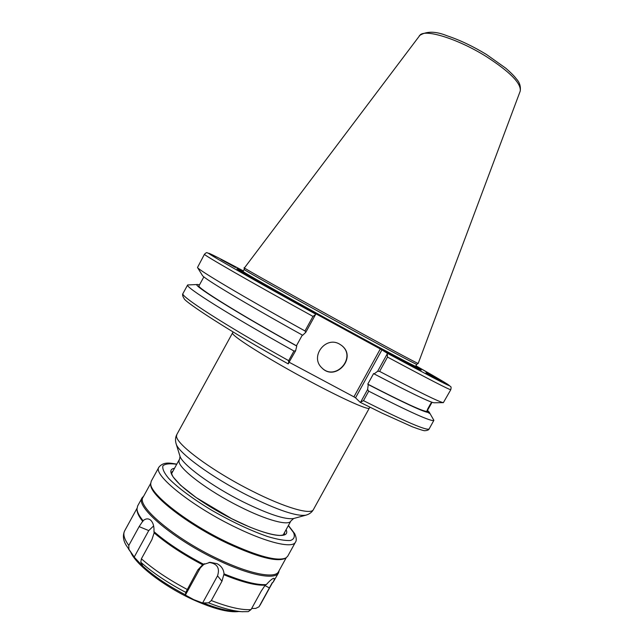 <?xml version="1.0" encoding="UTF-8"?>
<svg xmlns="http://www.w3.org/2000/svg" width="644" height="644" viewBox="0 0 644 644"><rect width="100%" height="100%" fill="white"/><g stroke="black" fill="none" stroke-linecap="round" stroke-linejoin="round"><path stroke-width="0.97" d="M360.165 402.299L382.013 413.134L412.353 426.811C420.242 429.709 424.46 430.997 425.016 430.691C427.511 430.49 428.904 429.878 429.17 428.864C427.238 431.11 405.342 421.707 363.498 400.665L360.165 402.299L355.536 397.831L381.94 349.885L380.298 348.968L353.926 396.857L355.536 397.831M353.926 396.857L289.293 362.314M235.583 267.534L220.997 259.5L235.583 267.534M288.134 363.828L295.62 350.803L293.962 351.012C229.683 315.294 184.321 286.604 187.654 284.954L197.458 284.511M295.62 350.803L296.755 346.07C232.597 310.432 189.634 283.231 197.636 284.511L199.487 284.865M430.45 404.013L427.833 408.731M431.995 402.275L426.972 411.307L428.944 412.41L429.339 413.376L426.65 411.379L431.657 402.154M381.94 349.885L387.149 353.17L387.277 353.798L377.642 371.29L374.116 373.898C410.284 392.792 430.24 402.411 433.992 402.774L435.191 402.758M427.423 409.568L430.949 403.216M450.8 389.676L443.362 402.645C439.796 402.283 418.544 391.866 379.622 371.395L387.511 357.066C428.783 379.211 449.882 390.087 450.8 389.676C451.211 387.736 451.154 386.706 450.631 386.601L447.435 384.122L415.919 365.784C440.222 379.566 451.259 386.175 449.029 385.603C444.4 383.727 423.776 372.916 387.149 353.17M377.642 371.29L379.622 371.395M432.027 402.283L426.972 411.307M427.616 410.276L428.944 412.41M425.966 372.747L441.462 381.304L425.966 372.747M288.552 363.651L288.665 360.656C224.426 324.882 179.362 295.66 182.968 293.511C182.196 294.493 182.59 296.2 184.136 298.615C184.409 301.561 229.006 331.193 288.158 363.852M202.337 275.334L202.409 275.463C203.448 278.224 245.775 303.718 302.696 335.266L305.763 332.344L315.512 314.602L315.496 314.031L311.913 311.624L380.298 348.968M296.755 346.07L296.441 345.756L302.326 335.057M315.496 314.031C265.835 286.636 224.74 263.404 212.85 256.127C200.872 248.801 215.281 255.958 243.327 270.899L217.865 257.544L207.151 252.746C206.78 252.368 205.887 252.867 204.462 254.251C202.111 254.098 248.56 280.865 312.984 316.405L315.512 314.602M312.984 316.405L304.99 330.952L305.763 332.344M304.99 330.952C243.682 297.013 198.239 269.941 197.499 267.485L204.462 254.251M387.277 353.798L387.511 357.066M415.597 366.372L421.273 370.091C420.524 370.445 378.938 348.324 328.408 320.543C277.878 292.77 236.928 269.506 236.823 268.685L243.005 271.486M520.215 91.134L418.189 363.449C418.463 364.093 381.417 344.218 334.51 318.458C287.618 292.706 247.111 269.981 244.39 267.985L420.347 34.72C426.722 29.173 458.737 39.364 485.995 56.374C510.032 71.895 521.439 83.479 520.215 91.134C520.891 86.473 519.652 82.432 516.504 79.011C515.216 77.393 513.711 75.187 505.773 68.2L486.542 54.523C472.905 46.247 459.752 40 447.065 35.782C435.537 31.089 426.296 31.049 419.341 35.678M374.116 373.898L373.625 373.52L367.772 384.146L368.247 384.548L367.619 389.483L360.64 402.154M293.962 351.012L288.665 360.656M363.498 400.665L368.73 391.166L367.619 389.483M429.001 411.806L433.887 420.323C432.164 422.174 410.445 412.45 368.73 391.166M321.775 367.764C335.524 381.94 357.251 356.993 341.368 345.297L341.191 345.152M339.541 344.105L341.57 345.442C357.702 357.372 335.154 382.447 321.622 367.611C309.796 356.534 325.703 335.693 339.541 344.105M428.63 412.482C424.662 412.522 404.537 403.208 368.247 384.548M426.65 411.379C422.689 411.363 403.064 402.291 367.772 384.146M418.189 363.449L416.716 364.335C416.918 365.011 380.153 345.361 333.705 319.851C287.256 294.348 247.135 271.768 244.422 269.707L244.084 267.735M296.441 345.756C237.717 313.113 196.13 287.127 198.996 285.775L203.874 276.856M143.201 566.744L134.185 557.116L128.937 549.582L128.8 545.46L139.128 526.623L143.057 520.714C145.794 518.46 148.337 518.283 150.696 520.191C153.167 522.662 154.262 526.486 153.964 531.654L154.133 532.87L151.912 539.624L141.39 558.799L140.786 562.204L143.201 566.744M153.634 525.915L148.748 530.584L134.185 557.116M202.602 602.977L193.691 599.62L185.392 595.072L185.778 592.367L197.821 569.948L202.627 564.772L210.169 562.341L217.004 563.653C221.303 565.883 223.645 569.28 224.032 573.852L221.971 581.218L211.329 600.562L208.551 602.848L202.602 602.977L217.527 575.857C220.071 568.056 217.237 563.589 209.034 562.445L208.978 562.445M204.494 563.733L200.365 567.831L185.392 595.072M208.551 602.848C222.083 608.145 233.249 611.1 242.039 611.695L248.27 611.639L251.063 609.578L261.335 590.926L265.215 585.163L266.334 584.583C270.11 580.365 272.662 578.272 273.982 578.312C274.586 578.562 274.312 579.85 273.153 582.176L272.267 582.667L259.009 606.793L255.74 608.403L251.651 608.508M238.884 611.518C228.894 612.79 213.744 608.894 193.442 599.846C164.14 586.612 135.506 564.458 130.708 552.053M185.48 594.831C168.414 585.96 154.31 576.485 143.169 566.422M134.032 556.666L132.994 555.257M234.947 611.301L234.223 611.261C225.98 610.689 215.547 607.888 202.932 602.84M265.215 585.163C256.03 585.71 242.225 582.216 223.782 574.681M202.627 564.772C183.21 554.573 167.046 543.939 154.133 532.87M279.166 570.552L278.578 572.806L273.153 582.176M266.334 584.583C257.045 585.195 242.941 581.613 224.032 573.852M203.512 564.233C183.62 553.816 167.102 542.956 153.964 531.654M295.443 542.192L287.715 556.215L285.984 557.905C277.612 561.608 258.437 556.577 228.459 542.828C188.056 523.862 149.698 493.908 150.728 483.547L151.235 481.181L158.931 467.15C152.33 474.58 192.564 506.909 236.71 527.83C268.033 543.013 292.682 548.535 295.443 542.192C296.723 540.598 296.482 537.764 294.711 533.691L288.415 525.48M142.888 521.568C139.112 516.899 137.164 513.067 137.035 510.056L137.035 509.943M285.115 558.42L285.026 558.477C276.687 562.164 257.64 557.189 227.887 543.544C187.798 524.739 149.754 494.995 150.768 484.666L150.768 484.562M286.202 557.776L278.554 571.655C275.326 578.851 250.339 574.279 219.145 559.451C175.136 539.084 135.86 505.838 143.105 497.192L150.728 483.298M278.578 572.806C275.302 580.083 250.138 575.511 218.694 560.578C174.347 540.066 134.805 506.538 142.131 497.788L143.717 496.081M143.057 520.714C139.152 515.924 137.132 512.004 137.003 508.945L137.631 505.991L142.131 497.788M293.809 518.46L293.656 518.501C285.429 519.861 268.556 514.306 243.054 501.837C211.514 486.123 181.801 464.203 179.893 455.96L179.845 455.807M176.07 443.603L179.893 455.96C180.256 455.091 179.636 459.977 179.274 459.631L178.968 461.16C178.396 468.397 207.795 490.817 239.801 506.699C266.664 520.288 288.754 526.124 290.887 520.988L293.656 518.501L306.142 515.111M248.487 495.832C277.765 510.201 296.924 516.641 305.956 515.16C309.434 514.145 311.921 512.286 313.411 509.581C311.189 515.224 284.728 507.657 251.788 490.881C212.101 470.997 175.627 443.829 176.537 435.996L176.842 434.499C175.353 437.212 175.12 440.303 176.126 443.78C178.106 452.724 212.23 477.703 248.487 495.832M176.842 434.499L232.548 332.932L232.677 333.648C234.521 337.593 265.94 357.444 302.358 377.255C338.776 397.115 368.634 410.671 369.318 408.127L313.411 509.581M416.724 364.327L415.646 366.275C416.298 367.249 386.786 351.656 345.603 329.14C295.298 301.666 245.219 273.467 243.343 271.679L242.225 272.146M246.829 274.851L263.146 283.336M394.796 355.721L410.711 364.947M148.748 530.584L139.128 526.623M200.365 567.831L197.821 569.948M217.527 575.857L221.971 581.218M264.909 585.541L269.466 587.956M234.223 611.261L242.828 611.744M140.786 562.204C152.789 572.822 167.786 582.876 185.778 592.367M259.009 606.793L259.427 606.181M251.063 609.578C241.903 610.287 228.66 607.284 211.329 600.562M187.122 589.405C168.873 579.745 153.634 569.538 141.39 558.799M174.5 468.333C161.467 469.999 184.611 493.127 222.212 513.719C259.741 534.431 291.676 541.58 286.105 529.682M284.696 532.234L284.342 534.053C284.036 534.794 282.515 535.261 279.778 535.454C273.177 535.309 262.937 532.411 249.075 526.76L231.727 518.702L196.307 497.675L180.553 485.246L173.18 477.011C171.715 474.362 171.24 472.744 171.755 472.157L173.099 470.885M288.327 525.633L293.584 532.596C295.161 536.605 294.115 539.237 290.444 540.493C285.212 540.823 277.636 539.511 267.727 536.573C250.758 530.68 232.194 521.97 212.037 510.451C193.071 499.06 177.567 487.54 168.688 478.403C164.051 472.849 162.135 468.639 162.94 465.781C165.267 463.801 169.863 463.302 176.722 464.284M128.398 548.833L128.937 549.582M128.8 545.46C124.212 539.06 122.827 534.198 124.63 530.873C122.642 535.373 123.117 540.115 126.047 545.09L133.421 555.844M179.274 459.631L171.618 473.582M290.887 520.988L283.215 534.931M232.548 332.932L233.015 331.934M369.914 407.201L369.318 408.127M434.04 402.774L443.362 402.645M187.654 284.954L182.968 293.511M433.887 420.323L429.17 428.864M244.124 269.442L243.054 271.398M415.461 367.386L415.646 366.275M202.409 275.463L197.499 267.485M204.446 563.758L203.633 564.168M209.034 562.445L210.113 562.341M272.589 582.49L260.015 605.304M158.931 467.15C163.834 461.201 170.885 463.278 176.81 464.123M137.003 508.325L124.63 530.873M285.026 558.477L285.984 557.905M150.768 484.666L150.728 483.547M137.035 510.056L137.003 508.945"/></g></svg>
